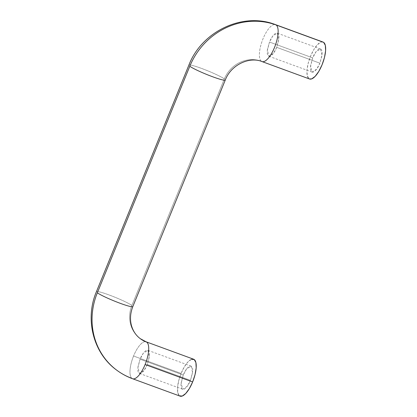 <?xml version="1.0" encoding="UTF-8"?>
<svg xmlns="http://www.w3.org/2000/svg" width="417" height="417" viewBox="0 0 417 417"><rect width="100%" height="100%" fill="white"/><g stroke="black" fill="none" stroke-linecap="round" stroke-linejoin="round"><path stroke-width="0.31" stroke-dasharray="2.08 1.56" d="M116.192 369.764A68.826 64.082 126.4 0 0 131.944 378.391A19.667 6.922 110.1 0 1 133.565 356.014L181.087 373.429A19.667 6.922 -69.9 0 0 179.466 395.811L177.819 392.798L177.548 387.492L178.7 380.69L181.087 373.429L133.565 356.014A19.667 6.922 -69.9 0 0 131.944 378.391M309.44 78.959L261.376 61.231A29.498 27.465 126.4 0 0 224.362 78.917L131.908 305.458A29.498 27.465 126.4 0 0 139.987 338.448A29.498 27.465 -53.6 0 1 131.908 305.458L224.362 78.917A29.498 27.465 -53.6 0 1 261.376 61.231L308.898 78.651L307.251 75.644L306.98 70.332L308.127 63.53L310.519 56.269L313.787 49.659L317.441 44.702L320.918 42.153L322.351 41.914M276.7 47.356L319.902 63.186L322.013 55.425L320.522 48.987L315.94 51.911L312.682 57.864L269.481 42.034L272.739 36.076L277.321 33.151L278.811 39.589L276.7 47.356L273.443 53.308L268.861 56.232L267.37 49.8L269.481 42.034L312.682 57.864L310.472 66.657C310.274 69.389 310.675 71.119 311.671 71.854C312.667 72.589 313.97 72.11 315.58 70.416C317.186 68.727 318.63 66.313 319.902 63.186L322.117 54.398C322.315 51.666 321.914 49.936 320.918 49.201C319.922 48.466 318.619 48.945 317.009 50.634C315.403 52.328 313.959 54.736 312.682 57.864L310.576 65.631L312.067 72.068L316.644 69.144L319.902 63.186L276.7 47.356C275.423 50.483 273.985 52.891 272.374 54.585C270.769 56.274 269.465 56.754 268.47 56.019C267.474 55.284 267.073 53.553 267.271 50.822L269.481 42.034C270.758 38.906 272.202 36.493 273.807 34.804C275.413 33.11 276.716 32.63 277.712 33.365C278.712 34.1 279.109 35.836 278.91 38.567L276.7 47.356M147.269 364.515L190.475 380.346L192.586 372.579L191.095 366.147L186.514 369.071L183.256 375.024L140.049 359.193L143.307 353.235L147.889 350.311L149.38 356.749L147.269 364.515L144.011 370.468L139.429 373.392L137.944 366.955L140.049 359.193L183.256 375.024C184.533 371.896 185.972 369.488 187.582 367.794C189.188 366.105 190.491 365.626 191.486 366.361C192.482 367.096 192.883 368.826 192.685 371.557L190.475 380.346C189.198 383.473 187.754 385.887 186.149 387.575C184.538 389.269 183.24 389.749 182.239 389.014C181.244 388.279 180.848 386.543 181.041 383.812L183.256 375.024L181.145 382.79L182.636 389.228L187.217 386.304L190.475 380.346L147.269 364.515C145.992 367.643 144.553 370.051 142.942 371.745C141.337 373.434 140.034 373.913 139.038 373.179C138.043 372.444 137.641 370.713 137.839 367.982L140.049 359.193C141.327 356.066 142.77 353.652 144.376 351.964C145.986 350.27 147.284 349.79 148.285 350.525C149.281 351.26 149.682 352.996 149.484 355.727L147.269 364.515M191.486 359.313L188.01 361.862L184.361 366.819L181.087 373.429A19.667 6.922 -69.9 0 1 193.769 359.277M322.722 41.966A19.667 6.922 -69.9 0 0 309.972 57.666A19.667 6.922 -69.9 0 0 308.898 78.651M261.376 61.231A19.667 6.922 110.1 0 1 262.444 40.251A19.667 6.922 110.1 0 1 275.199 24.551A19.667 6.922 -69.9 0 0 262.444 40.251A19.667 6.922 -69.9 0 0 261.376 61.231M224.362 78.917A19.667 1.882 22.2 0 0 205.628 69.973A19.667 1.882 22.2 0 0 189.099 64.995A19.667 1.882 -157.8 0 1 205.628 69.973A19.667 1.882 -157.8 0 1 224.362 78.917M131.908 305.458A19.667 1.882 22.2 0 0 113.174 296.518A19.667 1.882 22.2 0 0 96.65 291.54A19.667 1.882 -157.8 0 1 113.174 296.518A19.667 1.882 -157.8 0 1 131.908 305.458M145.768 341.711A19.667 6.922 -69.9 0 0 133.565 356.014A19.667 6.922 110.1 0 1 146.247 341.862M320.522 48.987L277.321 33.151M191.095 366.147L147.889 350.311M182.636 389.228L139.429 373.392M312.067 72.068L268.861 56.232"/><path stroke-width="0.63" d="M132.606 306.714A19.667 1.882 -157.8 0 1 116.082 301.736A19.667 1.882 -157.8 0 1 97.349 292.791A68.826 64.082 126.4 0 0 116.192 369.764A68.826 64.082 -53.6 0 1 97.349 292.791A19.667 1.882 22.2 0 0 116.082 301.736A19.667 1.882 22.2 0 0 132.606 306.714M132.914 378.829A19.667 6.922 -69.9 0 0 145.116 364.526A19.667 6.922 -69.9 0 0 146.737 342.143A29.498 27.465 -53.6 0 1 139.987 338.448A29.498 27.465 126.4 0 0 146.737 342.143A19.667 6.922 110.1 0 1 145.116 364.526A19.667 6.922 110.1 0 1 132.434 378.678M262.345 61.669A19.667 6.922 -69.9 0 0 275.095 45.969A19.667 6.922 -69.9 0 0 276.169 24.989A68.826 64.082 126.4 0 0 189.798 66.251A19.667 1.882 22.2 0 0 208.531 75.196A19.667 1.882 22.2 0 0 225.055 80.173A19.667 1.882 -157.8 0 1 208.531 75.196A19.667 1.882 -157.8 0 1 189.798 66.251L97.349 292.791L189.798 66.251A68.826 64.082 -53.6 0 1 276.169 24.989A19.667 6.922 110.1 0 1 275.095 45.969A19.667 6.922 110.1 0 1 262.345 61.669M179.956 396.093A19.667 6.922 -69.9 0 0 192.638 381.946L145.116 364.526L192.638 381.946L195.031 374.685L196.178 367.883L195.907 362.571L194.259 359.563L191.486 359.313M309.867 79.089A19.667 6.922 -69.9 0 0 322.617 63.384A19.667 6.922 -69.9 0 0 323.691 42.404L276.169 24.989L323.691 42.404L325.338 45.411L325.609 50.723L324.462 57.525L322.07 64.786L318.802 71.396L315.148 76.353L311.671 78.902L309.44 78.959M322.351 41.914L323.691 42.404M179.466 395.811L182.239 396.061L185.716 393.512L189.37 388.555L192.638 381.946A19.667 6.922 -69.9 0 0 193.769 359.277M131.944 378.391A68.826 64.082 -53.6 0 1 116.192 369.764M309.529 78.99L262.006 61.575C249.72 56.342 231.086 64.614 225.284 80.012L132.835 306.558C130.13 313.537 129.776 320.209 131.772 326.574C133.456 331.697 136.312 335.737 140.331 338.703L146.106 341.804L193.629 359.225M323.06 42.065L275.538 24.645C242.746 11.749 201.713 31.39 188.87 65.156L96.421 291.697C84.615 319.266 93.231 353.449 116.995 370.364C121.785 373.887 126.977 376.676 132.575 378.735L180.097 396.15"/></g></svg>
